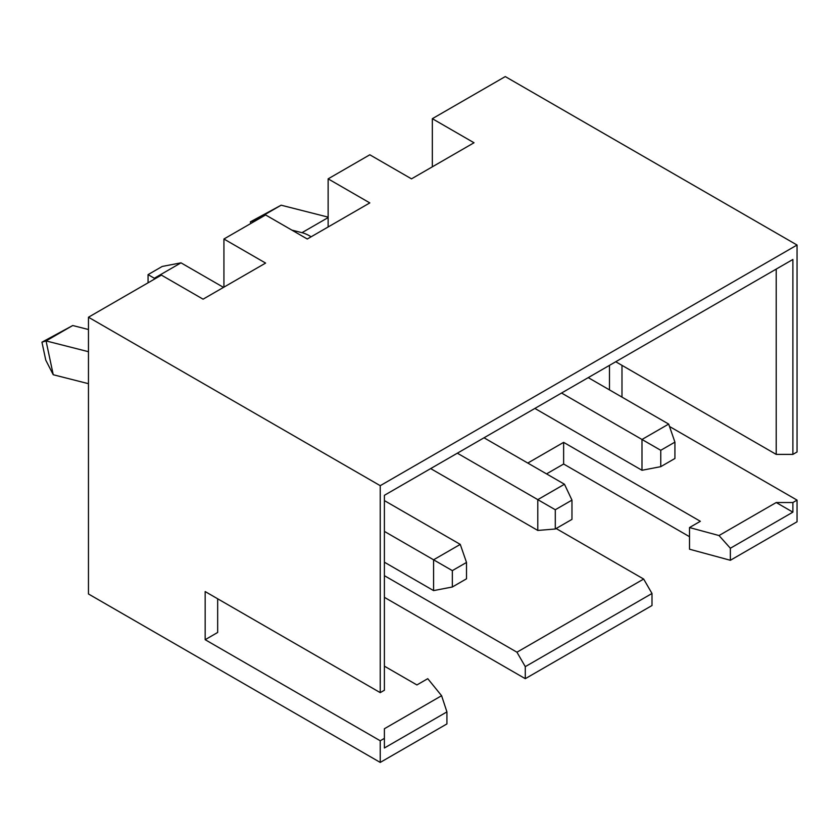 <?xml version="1.0" encoding="UTF-8"?>
<svg xmlns="http://www.w3.org/2000/svg" width="839" height="839" viewBox="0 0 839 839"><rect width="100%" height="100%" fill="white"/><g stroke="black" fill="none" stroke-linecap="round" stroke-linejoin="round"><path stroke-width="1.26" d="M546.546 473.888L563.63 464.019L689.511 536.698M730.36 560.284L730.36 548.245L719.013 535.544L689.511 527.553L689.511 549.209L730.36 560.284L797.05 521.774L797.05 500.117L669.501 426.485M797.05 245.03L797.05 451.99L792.886 454.392L792.886 259.471L384.398 495.304L384.398 690.235L380.235 692.636L380.235 485.676L797.05 245.03L505.277 76.58L432.337 118.687L474.014 142.756L411.498 178.854L369.81 154.785L328.133 178.854L369.81 202.912L307.284 239.01L265.606 214.952L223.929 239.01L265.606 263.079L203.08 299.177L161.403 275.108L88.462 317.226L88.462 593.97L380.235 762.42L446.925 723.921L446.925 711.891L441.597 695.709L427.754 678.678L416.91 684.939L384.398 666.166M525.287 678.678L525.287 666.648L651.997 593.488L651.997 605.527L525.287 678.678L384.398 597.337M651.997 593.488L643.66 579.046L556.131 528.518M730.36 548.245L792.886 512.147L792.886 502.53L797.05 500.117M380.235 762.42L380.235 740.764L384.398 738.362L384.398 747.989L446.925 711.891M792.886 454.392L776.211 454.392L615.732 361.745M380.235 692.636L205.167 591.568L205.167 639.696L217.668 632.47L217.668 598.784M621.982 365.353L621.982 397.12M88.462 317.226L380.235 485.676M432.337 166.814L432.337 118.687M223.929 287.137L223.929 239.01M328.133 226.981L328.133 178.854M792.886 259.471L776.211 269.088L776.211 454.392M609.481 365.353L609.481 389.904M525.287 666.648L516.95 652.207L643.66 579.046M516.95 652.207L384.398 575.68M384.398 738.362L384.398 728.734L441.597 695.709M380.235 740.764L205.167 639.696M792.886 502.53L776.211 502.53L719.013 535.544M527.783 463.055L563.63 442.363L700.345 521.292L689.511 527.553M792.886 512.147L776.211 502.53M563.63 464.019L563.63 442.363M148.063 274.626L154.313 278.244L180.993 262.838L162.231 266.445L148.063 274.626L148.063 282.806M155.152 278.716L154.313 278.244L154.313 279.198M180.993 262.838L223.51 287.378M484.019 437.79L564.469 484.239L537.789 499.635L537.789 530.437L430.669 468.592M457.339 453.186L555.292 509.745L555.292 529L537.789 530.437M555.292 529L571.967 519.372L571.967 500.117L555.292 509.745M571.967 500.117L564.469 484.239M88.462 329.517L72.731 325.522L41.95 342.176L45.767 360.141L53.245 374.739L46.051 340.917L41.95 342.176M72.731 325.522L46.051 340.917L88.462 351.698M384.398 531.402L433.585 559.802L433.585 590.604L384.398 562.203M88.462 383.685L53.245 374.739M433.585 590.604L452.336 586.996L466.515 578.805L466.515 562.445L452.336 570.625L433.585 559.802L460.265 544.396L384.398 500.6M452.336 570.625L452.336 586.996M460.265 544.396L466.515 562.445M328.133 217.133L281.138 205.198L250.358 221.853L250.714 223.541M281.138 205.198L254.469 220.594L250.358 221.853M255.413 220.835L254.469 220.594L254.616 221.297M311.122 236.797A39.79 22.978 60 0 0 301.977 232.676L291.846 230.096M561.543 393.03L641.992 439.479L641.992 470.28L534.873 408.425M641.992 470.28L660.754 466.662L674.923 458.482L674.923 442.122L660.754 450.302L641.992 439.479L668.673 424.073L588.223 377.623M660.754 450.302L660.754 466.662M668.673 424.073L674.923 442.122M301.977 232.676L328.133 217.574"/></g></svg>
